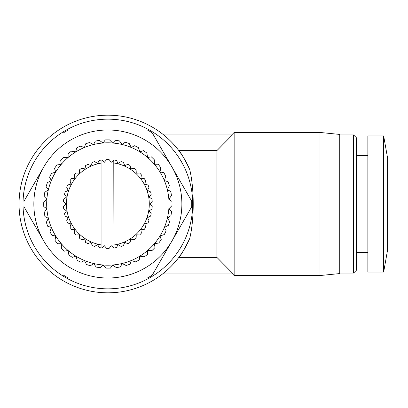 <?xml version="1.0" encoding="UTF-8"?>
<svg xmlns="http://www.w3.org/2000/svg" width="408" height="408" viewBox="0 0 408 408"><rect width="100%" height="100%" fill="white"/><g stroke="black" fill="none" stroke-linecap="round" stroke-linejoin="round"><path stroke-width="0.61" d="M383.653 135.91L387.6 158.115L387.6 249.885L383.653 272.09L367.863 272.09L367.863 135.91L383.653 135.91L383.653 272.09M353.558 273.074L353.558 134.926L356.515 137.884L356.515 270.116L353.558 273.074L339.742 273.074M320.005 132.457L339.742 134.431L339.742 273.569L320.005 275.543L234.151 275.543L234.151 132.457L320.005 132.457L320.005 275.543M189.72 169.549C184.967 159.594 181.341 153.286 178.852 150.629L216.883 150.629L232.387 134.926L216.883 150.629L216.883 257.371L232.387 273.074L216.883 257.371L178.852 257.371C181.346 254.709 184.967 248.406 189.72 238.451A88.811 88.811 0 0 1 19.049 204A88.811 88.811 0 0 1 189.72 169.549C194.371 188.527 194.392 219.397 189.72 238.451M231.841 273.074L234.151 275.543M107.86 119.156A84.844 84.844 0 0 1 192.709 204A84.844 84.844 0 0 1 107.86 288.844A84.844 84.844 0 0 1 23.016 204A84.844 84.844 0 0 1 107.86 119.156M107.86 142.82A61.18 61.18 0 0 0 103.061 143.009L99.44 140.413A64.143 64.143 0 0 0 95.283 141.102L93.58 144.509A61.18 61.18 0 0 1 103.061 143.009L105.279 139.908A64.143 64.143 0 0 1 109.492 139.878L112.664 143.009A61.18 61.18 0 0 0 107.86 142.82M107.86 268.143A64.143 64.143 0 0 1 106.233 268.122L103.061 264.991A61.18 61.18 0 0 0 131.274 147.477A61.18 61.18 0 0 0 112.664 143.009L115.337 140.296A64.143 64.143 0 0 1 119.503 140.923L122.145 144.509L125.21 142.249A64.143 64.143 0 0 1 129.224 143.519L131.274 147.477L134.655 145.722A64.143 64.143 0 0 1 138.424 147.604L139.832 151.832L143.443 150.634A64.143 64.143 0 0 1 146.87 153.082L147.594 157.478L151.353 156.856A64.143 64.143 0 0 1 154.351 159.809L154.387 164.266L158.192 164.24A64.143 64.143 0 0 1 160.696 167.627L160.028 172.033L163.792 172.604A64.143 64.143 0 0 1 165.735 176.338L164.388 180.586L168.019 181.739A64.143 64.143 0 0 1 169.351 185.732L167.351 189.72L170.758 191.423A64.143 64.143 0 0 1 171.447 195.575L168.856 199.201L171.952 201.419A64.143 64.143 0 0 1 171.982 205.627L168.856 208.799L171.569 211.477A64.143 64.143 0 0 1 170.942 215.638L167.351 218.28L169.616 221.35A64.143 64.143 0 0 1 168.341 225.364L164.388 227.414L166.138 230.795A64.143 64.143 0 0 1 164.256 234.559L160.028 235.967L161.231 239.583A64.143 64.143 0 0 1 158.778 243.005L154.387 243.734L155.009 247.493A64.143 64.143 0 0 1 152.051 250.492L147.594 250.522L147.625 254.332A64.143 64.143 0 0 1 144.233 256.831L139.832 256.168L139.261 259.932A64.143 64.143 0 0 1 135.522 261.87L131.274 260.523L130.121 264.155A64.143 64.143 0 0 1 126.128 265.486L122.145 263.491L120.442 266.898A64.143 64.143 0 0 1 116.285 267.587L112.664 264.991L110.446 268.092A64.143 64.143 0 0 1 107.86 268.143M113.781 247.86L111.323 245.774L109.109 248.39A44.406 44.406 0 0 1 106.616 248.39L104.402 245.774L101.944 247.86L101.944 245.019A41.448 41.448 0 0 1 101.944 162.981L101.944 160.14L104.402 162.226L106.616 159.61A44.406 44.406 0 0 1 109.109 159.61L111.323 162.226L113.781 160.14L113.934 247.988A44.406 44.406 0 0 0 116.402 247.579L118.152 244.637L121.094 246.391A44.406 44.406 0 0 0 123.456 245.575L124.7 242.388L127.888 243.632A44.406 44.406 0 0 0 130.086 242.444L130.79 239.093L134.14 239.797A44.406 44.406 0 0 0 136.114 238.262L136.252 234.84L139.674 234.983A44.406 44.406 0 0 0 141.367 233.147L140.944 229.75L144.34 229.321A44.406 44.406 0 0 0 145.707 227.231L144.728 223.951L148.012 222.977A44.406 44.406 0 0 0 149.012 220.687L147.512 217.612L150.588 216.107A44.406 44.406 0 0 0 151.2 213.685L149.211 210.9L151.995 208.911A44.406 44.406 0 0 0 152.204 206.423L149.782 204L152.204 201.578A44.406 44.406 0 0 0 151.995 199.089L149.211 197.1L151.2 194.315A44.406 44.406 0 0 0 150.588 191.893L147.512 190.388L149.012 187.313A44.406 44.406 0 0 0 148.012 185.023L144.728 184.049L145.707 180.769A44.406 44.406 0 0 0 144.34 178.679L140.944 178.25L141.367 174.854A44.406 44.406 0 0 0 139.674 173.018L136.252 173.16L136.114 169.738A44.406 44.406 0 0 0 134.14 168.203L130.79 168.907L130.086 165.556A44.406 44.406 0 0 0 127.888 164.368L124.7 165.612L123.456 162.425A44.406 44.406 0 0 0 121.094 161.609L118.152 163.363L116.402 160.421A44.406 44.406 0 0 0 113.934 160.012L113.781 160.14M231.841 134.926L232.387 134.926L231.688 134.926L234.151 132.457M232.387 273.074L163.684 273.074M232.387 134.926L163.684 134.926M144.095 278.011L107.86 278.011A74.011 74.011 0 0 1 43.768 241.006L24.031 206.82A83.88 83.88 0 0 1 24.031 201.18L25.653 198.375M24.031 201.18L43.768 166.994A74.011 74.011 0 0 1 107.86 129.989L147.334 129.989L107.86 129.989A74.011 74.011 0 0 1 171.957 166.994L191.694 201.18A83.88 83.88 0 0 1 191.694 206.82L190.072 209.625M107.86 129.989L71.629 129.989M171.957 166.994L152.22 132.809L171.957 166.994A74.011 74.011 0 0 1 171.957 241.006L152.22 275.191L171.957 241.006A74.011 74.011 0 0 1 107.86 278.011L68.391 278.011L107.86 278.011M191.694 206.82L171.957 241.006M43.768 241.006A74.011 74.011 0 0 1 43.768 166.994M63.505 275.191A83.88 83.88 0 0 0 68.391 278.011M147.334 278.011A83.88 83.88 0 0 0 152.22 275.191M152.22 132.809A83.88 83.88 0 0 0 147.334 129.989M68.391 129.989A83.88 83.88 0 0 0 63.505 132.809M93.58 144.509A61.18 61.18 0 0 0 103.061 264.991L100.388 267.704A64.143 64.143 0 0 1 96.222 267.077L93.58 263.491L90.515 265.751A64.143 64.143 0 0 1 86.501 264.481L84.451 260.523L81.07 262.278A64.143 64.143 0 0 1 77.301 260.396L75.893 256.168L72.282 257.366A64.143 64.143 0 0 1 68.855 254.918L68.126 250.522L64.372 251.144A64.143 64.143 0 0 1 61.373 248.191L61.338 243.734L57.533 243.76A64.143 64.143 0 0 1 55.029 240.373L55.697 235.967L51.928 235.396A64.143 64.143 0 0 1 49.99 231.662L51.337 227.414L47.705 226.261A64.143 64.143 0 0 1 46.374 222.268L48.373 218.28L44.967 216.577A64.143 64.143 0 0 1 44.278 212.425L46.869 208.799L43.773 206.581A64.143 64.143 0 0 1 43.743 202.373L46.869 199.201L44.156 196.523A64.143 64.143 0 0 1 44.783 192.362L48.373 189.72L46.109 186.65A64.143 64.143 0 0 1 47.384 182.636L51.337 180.586L49.587 177.205A64.143 64.143 0 0 1 51.469 173.441L55.697 172.033L54.493 168.417A64.143 64.143 0 0 1 56.947 164.995L61.338 164.266L60.715 160.507A64.143 64.143 0 0 1 63.673 157.508L68.126 157.478L68.1 153.668A64.143 64.143 0 0 1 71.492 151.169L75.893 151.832L76.464 148.068A64.143 64.143 0 0 1 80.203 146.13L84.451 147.477L85.598 143.846A64.143 64.143 0 0 1 89.597 142.514L93.58 144.509M101.944 160.14L101.791 160.012A44.406 44.406 0 0 0 99.323 160.421L97.573 163.363L94.631 161.609A44.406 44.406 0 0 0 92.269 162.425L91.025 165.612L87.832 164.368A44.406 44.406 0 0 0 85.639 165.556L84.935 168.907L81.585 168.203A44.406 44.406 0 0 0 79.611 169.738L79.473 173.16L76.051 173.018A44.406 44.406 0 0 0 74.358 174.854L74.781 178.25L71.385 178.679A44.406 44.406 0 0 0 70.018 180.769L70.997 184.049L67.713 185.023A44.406 44.406 0 0 0 66.713 187.313L68.213 190.388L65.137 191.893A44.406 44.406 0 0 0 64.525 194.315L66.514 197.1L63.73 199.089A44.406 44.406 0 0 0 63.52 201.578L65.943 204L63.52 206.423A44.406 44.406 0 0 0 63.73 208.911L66.514 210.9L64.525 213.685A44.406 44.406 0 0 0 65.137 216.107L68.213 217.612L66.713 220.687A44.406 44.406 0 0 0 67.713 222.977L70.997 223.951L70.018 227.231A44.406 44.406 0 0 0 71.385 229.321L74.781 229.75L74.358 233.147A44.406 44.406 0 0 0 76.051 234.983L79.473 234.84L79.611 238.262A44.406 44.406 0 0 0 81.585 239.797L84.935 239.093L85.639 242.444A44.406 44.406 0 0 0 87.832 243.632L91.025 242.388L92.269 245.575A44.406 44.406 0 0 0 94.631 246.391L97.573 244.637L99.323 247.579A44.406 44.406 0 0 0 101.791 247.988L101.944 247.86M101.944 245.019L101.944 162.981M113.781 245.019A41.448 41.448 0 0 0 113.781 162.981M367.863 252.353L356.515 252.353M367.863 155.647L356.515 155.647M353.558 134.926L339.742 134.926"/></g></svg>
